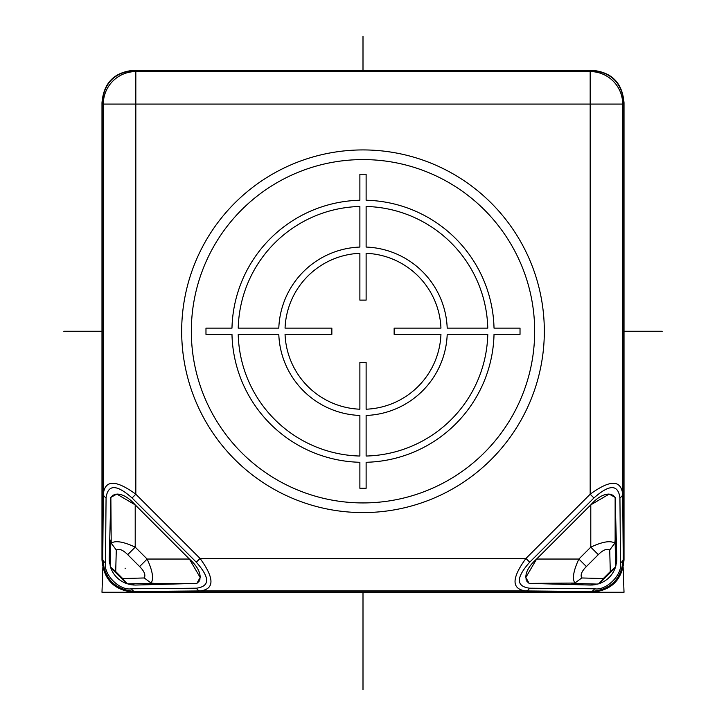 <?xml version="1.0" encoding="UTF-8"?>
<svg xmlns="http://www.w3.org/2000/svg" width="726" height="726" viewBox="0 0 726 726"><rect width="100%" height="100%" fill="white"/><g stroke="black" fill="none" stroke-linecap="round" stroke-linejoin="round"><path stroke-width="1.09" d="M101.985 592.271L102.856 567.378L101.985 592.271L134.519 592.271M623.144 567.378L624.015 592.271L591.481 592.271M134.491 592.271L591.508 592.271C611.528 590.628 622.363 579.793 624.015 559.764L624.015 102.747C622.363 82.728 611.537 71.892 591.508 70.25L134.491 70.25C114.463 71.892 103.636 82.728 101.985 102.747L101.985 559.764C103.636 579.793 114.472 590.628 134.491 592.271M619.931 497.737L620.503 562.759C622.745 574.52 606.264 591 594.503 588.768L529.481 588.196C515.932 586.281 516.005 577.615 529.708 562.187L593.932 497.963C609.35 484.26 618.017 484.188 619.931 497.737A6.498 4.619 179.5 0 0 622.681 493.989L622.681 104.081L590.174 104.081L590.174 71.575L135.826 71.575L135.826 494.215C116.006 479.741 105.17 479.668 103.319 493.989L102.747 559.011C104.362 579.058 115.198 589.893 135.245 591.508L200.267 590.937C214.587 589.085 214.515 578.25 200.049 558.439L525.951 558.439C511.485 578.25 511.413 589.085 525.733 590.937L590.755 591.508L591.282 592.044C611.31 590.401 622.137 579.566 623.788 559.537L623.253 559.011L622.681 493.989C620.83 479.668 609.994 479.741 590.174 494.215L590.174 104.081L103.319 104.081A32.507 32.507 -45 0 1 135.826 71.575L134.718 70.476L591.282 70.476L590.174 71.575A32.507 32.507 45 0 1 622.681 104.081L623.788 102.974L623.788 559.537M623.788 102.974C622.137 82.955 611.31 72.119 591.282 70.476M134.718 70.476C114.69 72.119 103.863 82.955 102.212 102.974L103.319 104.081L103.319 493.989A6.498 4.619 -179.5 0 0 106.069 497.737C107.983 484.188 116.65 484.26 132.068 497.963L196.292 562.187L200.049 558.439L135.826 494.215L132.068 497.963M196.292 562.187C209.995 577.615 210.068 586.281 196.519 588.196L131.497 588.768C119.736 591 103.255 574.52 105.497 562.759A6.498 4.619 0.5 0 1 102.747 559.011L102.212 559.537L102.212 102.974M102.212 559.537C103.863 579.566 114.69 590.401 134.718 592.044L135.245 591.508A6.498 4.619 89.5 0 1 131.497 588.768M591.282 592.044L134.718 592.044M594.503 588.768A6.498 4.619 -89.5 0 1 590.755 591.508C610.802 589.893 621.637 579.067 623.253 559.011A6.498 4.619 -0.5 0 1 620.503 562.759M608.497 494.116C602.807 494.37 596.899 497.954 590.792 504.86L609.178 494.088L615.14 497.383L615.14 539.99L614.795 543.139L609.713 550.009L610.294 571.571L615.575 566.933L615.14 539.99M526.876 581.272L529.118 583.395L525.833 577.442L536.605 559.047C529.635 565.255 526.06 571.153 525.851 576.753M525.942 578.803L526.341 580.237M591.572 585.038L592.307 585.011M592.634 584.993L595.483 584.63M599.231 583.65L615.385 567.496M616.374 563.739L616.728 560.889M616.755 560.563L616.782 559.837M615.131 497.374L613.016 495.132M611.973 494.597L610.548 494.197M200.149 576.753C199.886 571.063 196.31 565.164 189.395 559.047L200.167 577.442L196.882 583.395L199.124 581.272M112.984 495.132L110.86 497.383L116.822 494.088L135.208 504.86C129.001 497.9 123.102 494.315 117.503 494.116M115.452 494.197L114.018 494.597M109.218 559.837L109.245 560.563M109.272 560.889L109.626 563.739M110.615 567.487L126.76 583.64M130.517 584.63L133.366 584.993M133.693 585.011L134.428 585.038M199.659 580.228L200.058 578.803M181.672 331.256A181.328 181.328 0 0 0 363 512.583A181.328 181.328 0 0 0 544.328 331.256A181.328 181.328 0 0 0 363 149.928A181.328 181.328 0 0 0 181.672 331.256M534.672 331.256A171.672 171.672 0 0 1 363 502.927A171.672 171.672 0 0 1 191.328 331.256A171.672 171.672 0 0 1 363 159.584A171.672 171.672 0 0 1 534.672 331.256M128.212 584.094L135.208 585.056L196.882 583.395L154.266 583.395L151.117 583.051L144.247 577.969L122.685 578.549L127.322 583.831L154.266 583.395M122.685 578.549L115.706 571.571L116.287 550.009L111.205 543.139L110.86 497.383L109.199 559.047L110.425 566.933C113.31 575.31 118.937 580.945 127.322 583.831M111.205 543.139C115.498 540.344 123.493 541.678 135.208 547.141L135.208 504.86L189.395 559.047L147.124 559.047C152.569 570.718 153.903 578.713 151.117 583.051M125.063 568.159L125.226 568.676L125.063 568.159M115.706 571.571L110.425 566.933M615.839 566.044L616.801 559.047L615.14 497.383M610.294 571.571L603.315 578.549L581.753 577.969L574.883 583.051L529.118 583.395L590.792 585.056L598.678 583.831C607.054 580.945 612.69 575.319 615.575 566.933M574.883 583.051C572.088 578.767 573.422 570.763 578.876 559.047L536.605 559.047L590.792 504.86L590.792 547.141C602.462 541.687 610.457 540.353 614.795 543.139M603.315 578.549L598.678 583.831M374.017 592.271L351.983 592.271M662.203 331.256L623.788 331.256M102.212 331.256L63.797 331.256M363 689.7L363 592.044M363 70.476L363 36.3M366.122 174.231L359.878 174.231L359.878 200.24A131.061 131.061 0 0 0 231.975 328.134L205.975 328.134L205.975 334.377L231.975 334.377A131.061 131.061 0 0 0 359.878 462.28L359.878 488.28L366.122 488.28L366.122 462.28A131.061 131.061 0 0 0 494.025 334.377L520.025 334.377L520.025 328.134L494.025 328.134A131.061 131.061 0 0 0 366.122 200.24L366.122 174.231M359.878 206.474L359.878 247.067A84.252 84.252 0 0 0 278.802 328.134L238.219 328.134A124.818 124.818 0 0 1 359.878 206.474M366.122 247.067L366.122 206.474A124.818 124.818 0 0 1 487.781 328.134L447.198 328.134A84.252 84.252 0 0 0 366.122 247.067M447.198 334.377L487.781 334.377A124.818 124.818 0 0 1 366.122 456.037L366.122 415.454A84.252 84.252 0 0 0 447.198 334.377M394.145 334.377L440.945 334.377A78.009 78.009 0 0 1 366.122 409.21L366.122 362.401L359.878 362.401L359.878 409.21A78.009 78.009 0 0 1 285.055 334.377L331.855 334.377L331.855 328.134L285.055 328.134A78.009 78.009 0 0 1 359.878 253.31L359.878 300.119L366.122 300.119L366.122 253.31A78.009 78.009 0 0 1 440.945 328.134L394.145 328.134L394.145 334.377M238.219 334.377L278.802 334.377A84.252 84.252 0 0 0 359.878 415.454L359.878 456.037A124.818 124.818 0 0 1 238.219 334.377M529.481 588.196A6.498 4.619 90.5 0 1 525.733 590.937L200.267 590.937A6.498 4.619 -90.5 0 1 196.519 588.196M105.497 562.759L106.069 497.737M593.932 497.963L590.174 494.215L525.951 558.439L529.708 562.187M147.124 559.047L135.208 547.141L127.703 554.646L139.61 566.552L147.124 559.047M139.61 566.552C144.283 571.19 145.826 575.001 144.247 577.969M116.287 550.009C119.255 548.429 123.066 549.972 127.703 554.646M110.86 539.99L110.161 566.044M590.792 547.141L578.876 559.047L586.39 566.552L598.297 554.646L590.792 547.141M598.297 554.646C602.934 549.972 606.745 548.429 609.713 550.009M581.753 577.969C580.174 575.001 581.717 571.19 586.39 566.552M571.734 583.395L597.788 584.094M200.167 577.442L200.167 576.135M118.12 494.088L116.822 494.088M607.88 494.088L609.178 494.088M525.833 576.135L525.833 577.442"/></g></svg>
